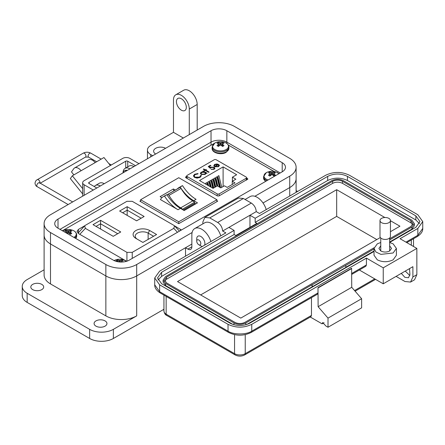 <?xml version="1.0" encoding="UTF-8"?>
<svg xmlns="http://www.w3.org/2000/svg" width="445" height="445" viewBox="0 0 445 445"><rect width="100%" height="100%" fill="white"/><g stroke="black" fill="none" stroke-linecap="round" stroke-linejoin="round"><path stroke-width="0.67" d="M186.722 176.309L185.804 176.837L185.86 177.739L217.383 195.939L218.946 195.972L247.865 179.023M185.804 177.705L185.804 176.837L185.509 177.26M247.57 179.446L247.515 178.545L246.652 178.05M274.025 171.442L228.313 145.048M215.002 142.956L62.395 230.744M84.773 225.743L78.42 229.409L77.018 231.411L78.676 233.686L126.619 261.276M181.449 229.998L174.39 225.743M140.614 200.751L139.852 201.19L178.768 223.663L217.688 201.19L216.926 200.751M219.157 195.85L219.157 193.881L246.246 178.245A1.396 0.807 180 0 0 246.652 177.672A1.396 0.807 180 0 0 246.246 177.104L216.192 159.755A1.396 0.807 0 0 0 214.217 159.755L187.128 175.391A1.396 0.807 0 0 0 186.722 175.964A1.396 0.807 0 0 0 187.128 176.532L217.182 193.881L217.182 195.822M218.706 165.457L219.268 165.356L218.556 166.697L214.668 166.669L213.828 165.679L214.612 164.405L216.904 163.949L218.645 164.478L215.224 166.452L218.028 166.458L218.634 165.178L219.268 165.067L219.413 165.579M218.701 165.712L218.634 165.178M205.301 170.402L204.628 170.785L204.16 170.513L204.828 170.129L203.287 169.239L203.76 168.966L205.301 169.857L205.968 169.467L206.441 169.74L205.768 170.129L209.122 172.065L208.655 172.337L205.301 170.402M201.351 175.931L201.318 175.458L200.139 177.405L197.068 178.122L194.537 177.427L193.408 175.881L194.637 174.234L198.008 173.55L197.914 173.967L195.144 174.562L194.126 175.931L195.043 177.177L199.599 177.099L200.595 175.514L201.318 175.458L201.363 175.786M200.6 175.847L200.595 175.514M236.668 174.729L232.401 177.193L235.867 179.19L232.251 181.282L235.01 182.873L227.178 187.395L224.413 185.804L220.798 187.89L217.332 185.888L213.066 188.352L199.505 180.525L223.106 166.897L236.668 174.729M219.157 193.881A1.396 0.807 180 0 1 217.182 193.881M205.985 173.444L205.145 174.434L201.168 174.44L200.367 173.322L201.207 172.143L203.526 171.698L202.82 171.292L203.287 171.019L207.109 173.227L205.996 173.311M213.633 167.465L211.214 167.526L210.329 168.349L208.249 166.525L210.396 165.29L210.936 165.596L209.156 166.625L210.246 167.581L210.763 167.17L214.123 167.203L214.935 168.288L214.14 169.322L211.069 169.395L213.628 169L214.19 168.221L213.633 167.465M218.028 166.458L218.028 166.747L215.224 166.742L215.224 166.452M216.904 163.949L218.645 164.767M214.612 164.405L214.612 164.695L216.904 164.238M213.828 165.968L214.612 164.695M219.268 165.356L219.396 165.729M218.028 166.747L218.634 165.468M205.768 170.129L208.872 172.209M205.968 169.467L206.191 169.884M205.301 169.857L205.301 170.146L205.968 169.762M203.76 168.966L205.301 170.146M204.828 170.129L204.411 170.658M201.318 175.747L200.606 175.803M200.595 175.803L199.599 177.099M195.043 177.177L195.043 177.466L199.599 177.388M194.137 176.075L195.043 177.466M194.637 174.234L194.637 174.523L198.008 173.839M193.414 176.02L194.637 174.523M232.401 181.193L232.401 177.193M223.106 186.555L223.106 166.897M219.78 187.301L217.783 179.057L217.783 176.253L218.89 175.614L221.732 187.351M215.163 187.145L213.767 181.376L213.767 178.573L214.874 177.933L216.865 186.16M207.86 185.348L207.737 182.049L208.85 181.41L210.118 186.65M210.518 186.883L209.751 183.696L209.751 180.893L210.858 180.253L212.777 188.185M205.729 184.119L205.729 183.212L206.836 182.572L207.453 185.114M213.155 188.302L211.759 182.539L211.759 179.73L212.866 179.09L214.857 187.323M217.171 185.982L215.775 180.219L215.775 177.41L216.882 176.771L219.374 187.067M232.251 181.282L232.251 184.469M203.526 171.698L201.207 172.432L200.372 173.461M201.207 172.143L201.207 172.432M203.287 171.019L206.858 173.372M213.628 169L214.173 168.366M211.536 169.122L211.536 169.412L213.628 169.289M214.123 167.203L214.918 168.438M210.763 167.17L210.763 167.459L214.123 167.498M210.246 167.581L210.246 167.871L210.763 167.459M209.156 166.625L210.246 167.871M210.396 165.29L210.685 165.74M208.449 166.703L210.396 165.579M214.479 165.568L215.107 164.661L217.705 164.478L214.807 166.441L217.705 164.478M214.479 165.724L214.807 166.441M217.783 176.253L220.57 187.757M213.767 178.573L215.758 186.8M207.737 182.049L208.649 185.804M209.751 180.893L211.308 187.339M205.729 183.212L205.985 184.269M211.759 179.73L213.75 187.957M215.775 177.41L217.905 186.221M205.351 173.383L204.694 174.446L201.641 174.462L201.04 173.45M214.807 166.152L214.479 165.434M201.68 172.41L204.739 172.399L205.368 173.233L204.694 174.156L201.641 174.173L201.023 173.305L201.68 172.41M201.641 174.462L201.641 174.173M204.694 174.446L204.694 174.156M168.293 194.626A1.396 0.807 -120 0 0 167.643 194.532L179.702 187.567A1.396 0.807 60 0 1 180.353 187.662A1.396 0.807 60 0 1 181.059 188.419L169 195.377A1.396 0.807 -120 0 0 168.293 194.626M163.371 196.59A23.04 13.3 60 0 1 164.494 196.061A29.12 16.81 -120 0 0 178.028 209.734L160.411 199.566A23.04 13.3 60 0 1 163.371 196.59L165.746 195.221A23.04 13.3 60 0 1 166.864 194.688A29.12 16.81 -120 0 0 180.403 208.366L184.169 210.541L197.474 202.859L193.709 200.684A29.12 16.81 60 0 1 180.175 187.006A23.04 13.3 -120 0 0 179.051 187.54A23.04 13.3 -120 0 0 177.388 188.83M175.28 190.043L173.405 188.964L160.1 196.645L161.908 197.686M140.614 199.738L178.768 177.711L216.926 199.738L178.768 221.771L140.614 199.738L140.614 201.63M183.991 210.435L194.921 204.127L194.921 203.165A1.474 0.851 60 0 0 194.448 202.308A5.084 2.937 60 0 0 192.774 200.862L180.715 207.826A5.084 2.937 60 0 1 182.389 209.272A1.474 0.851 60 0 1 182.661 209.667M180.648 207.787A22.973 13.261 60 0 1 169 195.377M179.702 187.567A25.165 14.529 -120 0 0 178.773 188.029L166.964 194.849A25.165 14.529 60 0 1 167.643 194.532M192.707 200.823A22.973 13.261 60 0 1 181.059 188.419M194.921 203.165L183.156 209.957M194.921 203.41L195.722 203.871M173.405 188.964L173.8 190.899M178.768 221.771L178.768 223.663M216.926 201.63L216.926 199.738M164.494 196.061L166.864 194.688M193.709 200.684L196.084 199.316A29.12 16.81 60 0 1 182.545 185.637L180.175 187.006M182.545 185.637A23.04 13.3 -120 0 0 181.427 186.171L179.051 187.54M163.944 310.171L163.254 309.675M156.601 234.521L149.642 230.504A9.695 5.596 0 0 0 135.936 230.504A9.695 5.596 0 0 0 135.931 238.42A9.695 5.596 0 0 0 135.936 238.42L142.889 242.43L156.601 234.521M113.208 236.317L120.745 231.967L100.553 220.314L93.022 224.658L113.208 236.317M173.784 228.363L132.232 252.354L126.931 252.354L85.379 228.363L84.65 225.865L85.379 225.304L126.931 201.312L132.232 201.312L173.784 225.304L174.512 225.865L173.784 228.363L177.472 232.29M119.638 211.036L136.609 220.831L144.147 216.487L127.17 206.686L119.638 211.036M137.427 239.277A7.565 4.367 180 0 1 135.224 236.2A7.565 4.367 180 0 1 139.891 232.168A7.565 4.367 180 0 1 148.135 233.113L153.586 236.256M100.553 220.314L100.553 223.791L117.73 233.708M96.037 226.399L100.553 223.791L100.553 229.008M84.65 225.865L77.992 233.213M122.653 212.771L127.17 210.162L127.17 206.686M127.17 215.38L127.17 210.162L141.132 218.222M254.868 196.284L289.723 176.159A21.811 12.594 0 0 0 296.109 167.259A21.811 12.594 0 0 0 289.723 158.353L234.365 126.391A21.811 12.594 0 0 0 203.521 126.391L50.491 214.74A21.811 12.594 0 0 0 44.105 223.646A21.811 12.594 0 0 0 50.491 232.546L105.854 264.508A21.811 12.594 0 0 0 136.693 264.508L192.112 232.513M58.006 228.213A11.186 6.458 180 0 1 54.729 223.646A11.186 6.458 180 0 1 58.006 219.079L211.03 130.73A11.186 6.458 180 0 1 226.85 130.73L282.208 162.692A11.186 6.458 180 0 1 285.484 167.259A11.186 6.458 180 0 1 282.208 171.82L129.184 260.169A11.186 6.458 180 0 1 113.364 260.169L58.006 228.213L58.006 219.079M289.723 176.159L289.723 187.573L263.028 202.987L289.723 187.573A21.811 12.594 0 0 0 296.109 178.673L296.109 167.259M185.526 256.175L185.526 247.732L136.693 275.922L136.693 315.878A21.811 12.594 180 0 1 105.854 315.878L50.491 283.916A21.811 12.594 180 0 1 44.105 275.01L44.105 235.06A21.811 12.594 0 0 0 50.491 243.96L105.854 275.922A21.811 12.594 0 0 0 136.693 275.922L191.856 244.077M211.03 144.931L211.03 142.144L59.986 229.353L211.03 142.144A11.186 6.458 180 0 1 226.85 142.144L280.233 172.966L226.85 142.144L226.85 143.496M82.664 193.92L70.349 178.601L72.324 175.792L81.112 170.719A7.648 4.417 -120 0 0 74.582 167.937A7.648 4.417 -120 0 0 73.725 168.738L71.489 171.92L73.876 174.891M110.388 165.523L103.963 157.524L95.174 162.597A7.648 4.417 -120 0 0 88.644 159.822L74.582 167.937M77.135 173.01L77.146 172.994A2.058 1.19 60 0 1 77.38 172.782A2.058 1.19 60 0 1 77.703 172.688M82.664 188.652L72.324 175.792M125.735 167.993L125.735 161.224L89.078 182.389A1.418 0.818 0 0 0 88.661 182.973A1.418 0.818 0 0 0 89.078 183.551L96.799 188.007M138.979 163.654L129.818 158.364A4.973 2.87 0 0 0 122.787 158.364L84.122 180.687A4.973 2.87 0 0 0 82.664 182.717A4.973 2.87 0 0 0 84.122 184.747L93.283 190.037M125.735 161.224A1.418 0.818 180 0 1 127.743 161.224L135.464 165.685M127.309 170.391A7.793 4.5 -120 0 0 124.8 170.602L124.361 170.858A7.793 4.5 -120 0 0 122.926 172.921M126.87 170.646A7.793 4.5 -120 0 0 124.361 170.858M196.74 241.179A2.887 1.669 60 0 1 198.782 240A2.887 1.669 60 0 1 200.823 243.537A2.887 1.669 60 0 1 198.782 244.717A2.887 1.669 60 0 1 196.74 241.179L196.74 238.82A5.779 3.338 60 0 1 197.936 236.178A5.779 3.338 60 0 1 200.823 236.462A5.779 3.338 60 0 1 204.911 243.537A5.779 3.338 60 0 1 204.6 245.167M200.823 245.896L198.782 244.717L200.823 245.896A5.779 3.338 60 0 0 202.392 246.441M95.964 326.146A6.43 3.71 180 0 1 94.084 323.521A6.43 3.71 180 0 1 98.05 320.094A6.43 3.71 180 0 1 105.059 320.895A6.43 3.71 180 0 1 106.945 323.521A6.43 3.71 180 0 1 102.973 326.953A6.43 3.71 180 0 1 95.964 326.146M32.702 289.623A6.43 3.71 180 0 1 30.816 286.997A6.43 3.71 180 0 1 34.788 283.565A6.43 3.71 180 0 1 41.797 284.372A6.43 3.71 180 0 1 43.677 286.997A6.43 3.71 180 0 1 39.705 290.429A6.43 3.71 180 0 1 32.702 289.623M155.672 154.014A6.992 4.038 180 0 1 153.625 151.161A6.992 4.038 180 0 1 157.942 147.434A6.992 4.038 180 0 1 165.562 148.307M181.376 110.182A6.992 4.038 60 0 1 176.81 104.024A6.992 4.038 60 0 1 177.883 98.423A6.992 4.038 60 0 1 181.376 98.768A6.992 4.038 60 0 1 185.943 104.925A6.992 4.038 60 0 1 184.87 110.527A6.992 4.038 60 0 1 181.376 110.182M44.105 269.798L27.162 279.577A16.777 9.684 0 0 0 22.25 286.424L22.25 295.558A16.777 9.684 0 0 0 27.162 302.405L89.64 338.478A16.777 9.684 0 0 0 113.364 338.478L163.944 309.275M136.693 315.878L113.364 329.345A16.777 9.684 180 0 1 89.64 329.345L89.64 338.478M22.25 286.424A16.777 9.684 0 0 0 27.162 293.272L89.64 329.345M136.693 264.508L136.693 275.922A21.811 12.594 180 0 1 105.854 275.922L105.854 315.878M183.351 138.033L173.467 132.326L150.733 145.454A11.186 6.458 0 0 0 147.456 150.021A11.186 6.458 0 0 0 150.733 154.587L152.707 155.728M44.105 223.646L44.105 235.06A21.811 12.594 0 0 0 50.491 243.96L105.854 275.922L105.854 264.508M185.526 247.732L187.901 249.1L191.856 246.814A5.59 3.226 60 0 1 190.699 249.378A5.59 3.226 60 0 1 187.901 249.1M289.723 196.023L289.723 187.573A21.811 12.594 0 0 0 296.109 178.673L296.109 192.335M210.869 241.546A13.979 8.071 -120 0 0 194.749 228.546A13.979 8.071 -120 0 0 191.856 234.943L191.856 246.814M220.753 235.839A13.979 8.071 -120 0 0 204.633 222.839L194.749 228.546M266.227 209.584A13.979 8.071 -120 0 0 250.107 196.584L245.095 199.477M297.627 191.456L296.109 190.577M173.467 132.326L173.467 99.908A11.186 6.458 -120 0 1 175.786 94.791A11.186 6.458 -120 0 1 184.402 97.789A11.186 6.458 -120 0 1 189.286 109.042L189.286 134.613M175.786 94.791L183.69 90.224A11.186 6.458 60 0 1 192.312 93.222A11.186 6.458 60 0 1 197.191 104.475L197.191 130.046M100.314 185.977A9.784 5.652 -120 0 0 95.425 185.493A9.784 5.652 -120 0 0 94.29 186.561M95.425 185.493L99.38 183.207A9.784 5.652 60 0 1 104.269 183.696M129.973 168.855A9.784 5.652 -120 0 0 125.078 168.371A9.784 5.652 -120 0 0 123.059 172.488M125.078 168.371L129.033 166.085A9.784 5.652 60 0 1 133.928 166.569M211.03 130.73L211.03 142.144A11.186 6.458 180 0 1 226.85 142.144L226.85 130.73M374.028 248.416L374.028 255.263L377.304 259.83C382.578 262.333 387.851 262.333 393.124 259.83L396.4 255.263L396.4 248.416L393.124 252.983L380.937 254.379L375.914 252.004L374.028 248.416L377.304 243.849L380.764 242.492M380.764 245.846L378.923 248.416L380.764 250.98C383.729 252.387 386.699 252.387 389.664 250.98L391.505 248.416L389.664 245.846M324.06 322.686L322.08 323.827L310.31 317.035M410.579 282.069L412.893 276.951L412.893 266.677L383.24 283.799L383.24 267.818L416.848 248.416L416.848 274.671L414.534 279.788L410.579 282.069L404.983 281.518L396.089 276.378M322.08 323.827L322.658 322.547L326.035 326.113L328.01 327.253L328.01 318.119L318.125 306.705L317.991 287.676L317.991 292.932L317.413 294.212L251.18 332.448A2.798 1.613 -120 0 0 251.759 331.169L317.991 292.932M311.467 297.644L311.467 315.416L310.888 316.701L244.655 354.938A2.798 1.613 -120 0 0 245.234 353.658A7.548 4.361 180 0 1 234.56 353.658L166.152 314.164A7.548 4.361 180 0 1 163.944 311.083L163.944 295.113M328.01 327.253L361.624 307.845L361.624 298.717L351.739 287.303L351.606 268.274L317.991 287.676M409.522 268.624L409.928 274.548L408.482 277.747L404.855 277.324L401.301 273.369M409.845 275.544L405.256 271.088M416.848 248.416L400.044 238.709L417.838 228.441L422.75 221.588L417.838 214.74L349.431 175.247C341.521 171.492 333.611 171.492 325.707 175.247L259.474 213.483L256.242 211.62C255.953 207.987 254.301 205.134 251.303 203.059L243.393 198.492L238.498 198.008L204.889 217.416L202.864 221.894L202.864 223.863M351.739 268.502L318.125 287.909M318.125 306.705L351.739 287.303M328.01 318.119L361.624 298.717M351.739 273.447L366.43 264.964L366.43 258.117L251.759 324.322C243.854 328.076 235.945 328.076 228.035 324.322L159.627 284.828L154.715 277.98L159.627 271.127L225.86 232.891L222.634 231.027L228.908 227.401L234.115 230.41L161.607 272.273L157.513 277.98L161.607 283.688L230.015 323.181C236.601 326.307 243.192 326.307 249.784 323.181L374.028 251.447M383.24 283.799L359.91 270.332L359.91 269.676M389.664 242.419L415.858 227.295L419.952 221.588L415.858 215.881L347.45 176.387C340.864 173.261 334.273 173.261 327.681 176.387L255.174 218.25L249.968 215.246L256.242 211.62M383.24 267.818L366.43 258.117M222.634 231.027C222.322 227.401 220.676 224.547 217.688 222.467L209.784 217.9L204.889 217.416M366.43 264.964L365.851 266.243L351.739 274.393M389.664 242.492L393.124 243.849L396.4 248.416M157.975 280.033L161.607 276.378L234.115 234.515L235.828 235.505L256.887 223.351L255.174 222.361L255.174 218.25M228.908 227.401L249.968 215.246L249.968 227.345M255.174 222.361L327.681 180.498C334.273 177.371 340.864 177.371 347.45 180.498L415.858 219.991L419.49 223.646M234.115 234.515L234.115 230.41M312.195 286.841L312.195 284.789L345.804 265.387L345.804 267.439L246.625 324.55M233.174 324.55L165.562 285.512L163.104 282.086L163.104 280.033L165.562 276.606L331.636 180.726C335.591 178.851 339.546 178.851 343.495 180.726L411.903 220.219L414.362 223.646L411.903 227.067L389.664 239.911M414.362 223.646L414.362 225.698L411.903 229.125L389.664 241.963M374.028 250.991L345.804 267.284M345.804 265.387L374.028 248.933M312.062 286.769L312.062 284.711L245.829 322.953C241.874 324.828 237.919 324.828 233.97 322.953L165.562 283.459L163.104 280.033M374.089 247.759L244.839 322.38C241.546 323.927 238.253 323.927 234.954 322.38L166.547 282.887L164.5 280.033L166.547 277.179L332.626 181.299C335.919 179.752 339.212 179.752 342.511 181.299L410.919 220.792L412.966 223.646L410.919 226.499L389.664 238.77M164.733 281.062L166.547 279.232L332.626 183.351C335.919 181.788 339.212 181.788 342.511 183.351L410.919 222.845L412.732 224.675M390.437 220.726L399.944 226.21L390.437 231.7M380.353 237.524L240.79 318.103L177.522 281.574L336.676 189.687L384.88 217.516M336.676 189.687L336.676 216.398L376.809 239.566M200.656 294.929L336.676 216.398M390.437 220.525L390.437 236.412A5.223 3.015 180 0 1 388.908 238.548A5.223 3.015 180 0 1 383.217 239.204A5.223 3.015 180 0 1 379.991 236.412L379.991 220.525A5.223 3.015 180 0 1 381.521 218.395A5.223 3.015 180 0 1 387.217 217.739A5.223 3.015 180 0 1 390.437 220.525A5.223 3.015 180 0 1 388.908 222.661A5.223 3.015 180 0 1 383.217 223.312A5.223 3.015 180 0 1 379.991 220.525M269.119 172.415A4.011 2.314 -0 0 0 268.474 172.905A12.165 6.386 55.8 0 1 269.703 173.277A12.137 3.165 72.4 0 1 269.987 173.628A12.137 4.389 99.2 0 0 269.703 174.09A12.165 7.609 115.5 0 0 268.474 175.196A4.011 2.314 0 0 0 269.119 175.686A4.011 2.314 0 0 0 269.97 176.064A12.165 6.386 -55.8 0 1 271.255 174.985A12.137 8.511 -32.3 0 1 271.956 174.763A12.137 8.511 32.3 0 1 272.663 174.985A12.165 6.386 55.8 0 1 273.948 176.064A4.011 2.314 0 0 0 274.793 175.686A4.011 2.314 0 0 0 275.444 175.196A12.165 7.609 -115.5 0 0 274.215 174.09A12.137 4.389 -99.2 0 0 273.931 173.628A12.137 3.165 -72.4 0 1 274.215 173.277A12.165 6.386 -55.8 0 1 275.444 172.905A4.011 2.314 0 0 0 273.948 172.037A12.165 7.609 115.5 0 0 272.663 172.382A12.137 9.734 140.4 0 0 271.956 172.488A12.137 9.734 -140.4 0 0 271.255 172.382A12.165 7.609 -115.5 0 0 269.97 172.037A4.011 2.314 -0 0 0 269.119 172.415M278.943 173.706A7.971 4.6 -0 0 0 276.579 172.176A12.165 12.165 0 0 0 267.339 172.176L267.339 172.176A7.971 4.6 -0 0 0 266.321 172.671A7.971 4.6 -0 0 0 268.118 179.958M276.579 172.176L278.976 173.689M269.87 176.031L269.703 174.09M270.243 175.82L269.987 173.628M270.415 175.664L269.97 172.037M271.1 175.108L271.255 172.382M271.956 174.763L271.956 172.488M272.818 175.108L272.663 172.382M273.497 175.664L273.948 172.037M273.675 175.82L273.931 173.628M274.042 176.031L274.215 174.09M217.661 142.778A4.011 2.314 -0 0 0 217.015 143.268A12.165 6.386 55.8 0 1 218.245 143.646A12.137 3.165 72.4 0 1 218.528 143.991A12.137 4.389 99.2 0 0 218.245 144.458A12.165 7.609 115.5 0 0 217.015 145.565A4.011 2.314 0 0 0 217.661 146.055A4.011 2.314 0 0 0 218.512 146.427A12.165 6.386 -55.8 0 1 219.797 145.354A12.137 8.511 -32.3 0 1 220.498 145.131A12.137 8.511 32.3 0 1 221.204 145.354A12.165 6.386 55.8 0 1 222.489 146.427A4.011 2.314 0 0 0 223.334 146.055A4.011 2.314 0 0 0 223.985 145.565A12.165 7.609 -115.5 0 0 222.756 144.458A12.137 4.389 -99.2 0 0 222.472 143.991A12.137 3.165 -72.4 0 1 222.756 143.646A12.165 6.386 -55.8 0 1 223.985 143.268A4.011 2.314 0 0 0 222.489 142.406A12.165 7.609 115.5 0 0 221.204 142.745A12.137 9.734 140.4 0 0 220.498 142.856A12.137 9.734 -140.4 0 0 219.797 142.745A12.165 7.609 -115.5 0 0 218.512 142.406A4.011 2.314 -0 0 0 217.661 142.778M214.863 143.04A7.971 4.6 -0 0 0 214.863 149.548A7.971 4.6 -0 0 0 226.138 149.548A7.971 4.6 -0 0 0 225.12 142.539L225.12 142.539A12.165 12.165 0 0 0 215.875 142.539L215.875 142.539A7.971 4.6 -0 0 0 214.863 143.04M218.412 146.394L218.245 144.458M218.784 146.183L218.528 143.991M218.957 146.032L218.512 142.406M219.641 145.476L219.797 142.745M220.498 145.131L220.498 142.856M221.36 145.476L221.204 142.745M222.038 146.032L222.489 142.406M222.216 146.183L222.472 143.991M222.583 146.394L222.756 144.458M121.902 262.055L121.902 262.044A12.165 7.609 -115.5 0 0 121.902 262.044A12.137 4.389 -99.2 0 0 121.618 261.577A12.137 3.165 -72.4 0 1 121.902 261.232A12.165 6.386 -55.8 0 1 123.132 260.853A4.011 2.314 0 0 0 121.635 259.991A12.165 7.609 115.5 0 0 120.35 260.336A12.137 9.734 140.4 0 0 119.644 260.442A12.137 9.734 -140.4 0 0 118.943 260.336A12.165 7.609 -115.5 0 0 117.658 259.991A4.011 2.314 -0 0 0 116.807 260.364A4.011 2.314 -0 0 0 116.162 260.853A12.165 6.386 55.8 0 1 117.391 261.232A12.137 3.165 72.4 0 1 117.675 261.577A12.137 4.389 99.2 0 0 117.597 261.704M126.324 261.365A7.971 4.6 -0 0 0 124.266 260.13L124.266 260.13A12.165 12.165 0 0 0 115.027 260.13L115.027 260.13A7.971 4.6 -0 0 0 114.109 260.564M117.875 261.76L117.658 259.991M118.854 261.91L118.943 260.336M119.644 261.994L119.644 260.442M120.45 262.044L120.35 260.336M121.379 262.06L121.635 259.991M121.563 262.06L121.618 261.577M67.178 233.503A12.165 6.386 -55.8 0 1 67.584 233.186A12.137 8.511 -32.3 0 1 68.285 232.963A12.137 8.511 32.3 0 1 68.986 233.186A12.165 6.386 55.8 0 1 70.271 234.265A4.011 2.314 0 0 0 71.122 233.886A4.011 2.314 0 0 0 71.767 233.397A12.165 7.609 -115.5 0 0 70.544 232.29A12.137 4.389 -99.2 0 0 70.254 231.828A12.137 3.165 -72.4 0 1 70.544 231.478A12.165 6.386 -55.8 0 1 71.767 231.105A4.011 2.314 0 0 0 70.271 230.237A12.165 7.609 115.5 0 0 68.986 230.582A12.137 9.734 140.4 0 0 68.285 230.688A12.137 9.734 -140.4 0 0 67.584 230.582A12.165 7.609 -115.5 0 0 66.299 230.237A4.011 2.314 -0 0 0 65.448 230.61A4.011 2.314 -0 0 0 64.803 231.105A12.165 6.386 55.8 0 1 66.027 231.478A12.137 3.165 72.4 0 1 66.316 231.828A12.137 4.389 99.2 0 0 66.027 232.29A12.165 7.609 115.5 0 0 65.638 232.618M73.903 237.391A7.971 4.6 -0 0 0 73.92 237.38A7.971 4.6 -0 0 0 72.908 230.377A12.165 12.165 0 0 0 63.663 230.377L63.663 230.377A7.971 4.6 -0 0 0 62.65 230.872A7.971 4.6 -0 0 0 62.634 230.883M72.908 230.377L72.908 230.377C75.311 231.4 76.568 232.896 76.674 234.871L76.674 236.189A8.388 4.845 -0 0 1 75.717 238.437M66.082 232.874L66.027 232.29M66.461 233.091L66.316 231.828M66.661 233.208L66.299 230.237M67.423 233.308L67.584 230.582M68.285 232.963L68.285 230.688M69.147 233.308L68.986 230.582M69.826 233.864L70.271 230.237M70.004 234.02L70.254 231.828M70.371 234.231L70.544 232.29M180.486 229.264L180.486 230.549M78.42 229.409L78.42 232.501M247.515 178.545L247.515 179.48M187.128 178.473L187.128 176.532M246.246 178.245L246.246 180.214M178.028 209.734L180.403 208.366M192.774 200.862L180.715 207.826M194.448 202.308L182.389 209.272M148.135 239.404L148.135 233.113L149.642 230.504M132.232 258.411L132.232 252.354M126.931 252.354L126.931 261.176M79.783 234.326L85.379 228.363M50.491 232.546L50.491 283.916M282.208 162.692L282.208 171.82M77.146 172.994L77.68 172.688M89.078 182.389L89.078 183.551M95.174 162.597L81.112 170.719M127.743 166.831L127.743 161.224M84.122 195.327L84.122 184.747M39.549 183.212L39.522 182.795A2.27 1.307 120 0 0 37.775 183.401A2.27 1.307 120 0 0 36.785 185.682A2.27 1.307 120 0 0 37.258 186.722C36.073 186.233 35.322 185.064 35.016 183.212C35.322 181.365 36.073 180.197 37.258 179.708A2.27 1.307 -120 0 1 39.004 180.314A2.27 1.307 -120 0 1 39.994 182.595A2.27 1.307 -120 0 1 39.939 183.034M96.637 161.752L88.566 157.096L85.49 157.096A2.27 1.307 -120 0 0 85.957 156.056A2.27 1.307 -120 0 0 84.967 153.775A2.27 1.307 -120 0 0 83.221 153.169L37.258 179.708M88.566 157.096A2.27 1.307 -60 0 1 88.099 156.056A2.27 1.307 -60 0 1 89.701 153.28A2.27 1.307 -60 0 1 90.836 153.169C88.299 151.912 85.757 151.912 83.221 153.169M113.364 329.345L113.364 338.478M150.733 154.587L150.733 156.868M27.162 293.272L27.162 302.405M197.191 104.475L189.286 109.042M374.734 278.893L354.548 290.546M416.848 274.671L412.893 276.951M163.944 311.083C164.355 313.419 165.29 314.876 166.73 315.444A2.798 1.613 -60 0 1 166.152 314.164L166.152 296.387M166.73 315.444L235.138 354.938A2.798 1.613 -60 0 1 234.56 353.658L234.56 334.646M311.467 315.416L245.234 353.658L245.234 334.646M251.759 324.322L251.759 331.169C246.424 334.863 233.375 334.863 228.035 331.169L159.627 291.675L154.715 284.828L154.715 277.98M411.314 245.217L411.314 240M405.974 242.136L417.838 235.288L417.838 228.441M154.715 284.828C154.587 287.781 156.417 290.49 160.206 292.955A2.798 1.613 -60 0 1 159.627 291.675L159.627 284.828M160.206 292.955L228.613 332.448A2.798 1.613 -60 0 1 228.035 331.169L228.035 324.322M406.791 242.608L417.26 236.568A2.798 1.613 -120 0 0 417.838 235.288L422.75 228.441L422.75 221.588M251.303 203.059L217.688 222.467M327.681 180.498L327.681 176.387M347.45 180.498L347.45 176.387M415.858 219.991L415.858 215.881M161.607 276.378L161.607 272.273M209.784 217.9L243.393 198.492M411.903 229.125L411.903 227.067M165.562 285.512L165.562 283.459M233.97 324.783L233.97 322.953M245.829 324.783L245.829 322.953M166.547 279.232L166.547 277.179M410.919 220.792L410.919 222.845M342.511 181.299L342.511 183.351M332.626 181.299L332.626 183.351M267.339 172.176L266.277 172.693L263.568 176.671A8.388 4.845 -0 0 0 266.027 180.097A8.388 4.845 -0 0 0 267.028 180.587M265.515 181.46L263.568 177.989A8.388 4.845 -0 0 0 265.815 181.287M215.875 142.539L214.818 143.056L212.109 147.039A8.388 4.845 -0 0 0 214.568 150.46A8.388 4.845 -0 0 0 226.433 150.46A8.388 4.845 -0 0 0 228.886 147.039L228.886 148.352A8.388 4.845 -0 0 1 226.433 151.778A8.388 4.845 -0 0 1 214.568 151.778A8.388 4.845 -0 0 1 212.109 148.352C211.809 153.052 221.304 155.377 226.182 152.329L228.886 148.352M74.81 237.914A8.388 4.845 -0 0 0 76.674 234.871M186.722 175.964L186.722 178.239M194.126 176.22L194.126 175.931M214.19 168.51L214.19 168.221M246.652 177.672L246.652 179.975M201.023 173.595L201.023 173.305M205.368 173.528L205.368 173.233M179.463 231.139L174.512 225.865M82.664 196.167L82.664 182.717M39.522 182.795L72.674 201.935M37.258 186.722L68.141 204.55M85.49 157.096L40.25 183.212M111.311 164.989L108.797 163.537M101.171 159.138L90.836 153.169M147.456 158.759L147.456 150.021M375.558 279.365L355.093 291.175M244.655 354.938C241.485 356.506 238.314 356.506 235.138 354.938M413.522 246.497L413.522 238.726M251.18 332.448C243.66 336.086 236.139 336.086 228.613 332.448M417.26 236.568C421.048 234.103 422.878 231.394 422.75 228.441M380.764 250.98L380.764 237.997M389.664 250.98L389.664 237.997M263.568 176.671L263.568 177.989M212.109 147.039L212.109 148.352M228.886 147.039C228.78 145.064 227.529 143.568 225.12 142.539M126.352 261.36L124.266 260.13M113.965 260.648L115.027 260.13M75.867 238.52L76.674 236.189M62.606 230.894L63.663 230.377"/></g></svg>

